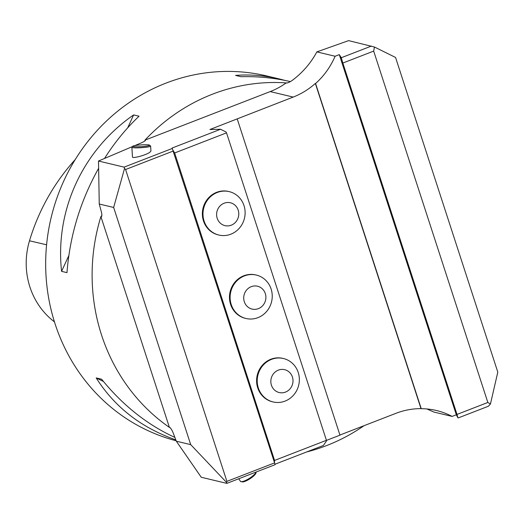 <?xml version="1.0" encoding="UTF-8"?>
<svg xmlns="http://www.w3.org/2000/svg" width="524" height="524" viewBox="0 0 524 524"><rect width="100%" height="100%" fill="white"/><g stroke="black" fill="none" stroke-linecap="round" stroke-linejoin="round"><path stroke-width="0.79" d="M229.237 191.627L228.615 191.476A22.322 20.999 103.4 0 0 216.654 192.321A22.322 20.999 103.4 0 0 202.375 214.676A22.322 20.999 103.4 0 0 218.253 234.896L218.868 235.047A22.322 20.999 103.4 0 0 244.479 218.213A22.322 20.999 103.4 0 0 229.237 191.627A22.322 20.999 103.4 0 0 217.277 192.472A22.322 20.999 103.4 0 0 202.998 214.827A22.322 20.999 103.4 0 0 218.868 235.047M283.464 358.527L282.849 358.383A22.322 20.999 103.4 0 0 270.888 359.228A22.322 20.999 103.4 0 0 256.609 381.583A22.322 20.999 103.4 0 0 272.48 401.803L273.102 401.947A22.322 20.999 103.4 0 0 298.713 385.114A22.322 20.999 103.4 0 0 283.464 358.527A22.322 20.999 103.4 0 0 271.504 359.379A22.322 20.999 103.4 0 0 257.225 381.727A22.322 20.999 103.4 0 0 273.102 401.947M274.491 462.568L274.556 460.426L326.432 440.311L226.532 132.86L174.656 152.969L173.025 150.362M274.556 460.426L174.656 152.969M256.354 275.074L255.732 274.93A22.322 20.999 103.4 0 0 243.771 275.775A22.322 20.999 103.4 0 0 229.492 298.13A22.322 20.999 103.4 0 0 245.37 318.35L245.985 318.494A22.322 20.999 103.4 0 0 271.596 301.66A22.322 20.999 103.4 0 0 256.354 275.074A22.322 20.999 103.4 0 0 244.387 275.925A22.322 20.999 103.4 0 0 230.115 298.28A22.322 20.999 103.4 0 0 245.985 318.494M487.844 402.471L373.678 51.09L342.834 63.044L457.007 414.425L487.844 402.471L490.444 403.997L488.42 406.224L458.323 417.89L457.897 417.792L457.007 414.425M342.834 63.044L341.294 57.732L339.297 54.627L335.105 56.251L316.85 51.896L348.604 40.623L374.457 47.022L395.555 57.45L497.8 372.132L490.444 403.997M341.294 57.732L371.392 46.06M339.932 435.031L395.954 413.318A75.181 70.74 -76.6 0 1 421.008 408.641L421.244 408.7A75.181 70.74 -76.6 0 1 436.472 410.521A75.181 70.74 -76.6 0 1 452.127 416.416L456.319 414.785L457.897 417.792M452.127 416.416L433.879 412.054L426.877 408.962M341.183 58.406L340.869 57.627M458.323 417.89L457.904 417.628M170.366 427.866A187.959 176.843 -76.6 0 1 169.835 427.492C171.197 428.652 172.488 430.925 173.706 434.311L176.313 441.195L190.71 444.634L226.597 482.48L226.905 481.366L125.583 169.521L124.555 168.44L113.649 207.452L99.252 204.013L101.047 210.707C102.023 214.034 102.115 216.026 101.328 216.667A187.959 176.843 -76.6 0 1 101.866 214.958M226.905 481.366L274.589 462.882L275.093 464.677L226.846 483.377L201.255 477.266L176.313 441.195M335.105 56.251A75.181 70.74 -76.6 0 1 315.579 83.506L315.35 83.447A75.181 70.74 -76.6 0 1 293.198 97.078L209.901 129.513L220.597 129.245L172.127 148.03L274.589 462.882M173.267 151.036L125.583 169.521M290.362 81.593C274.517 77.919 258.057 76.288 240.988 76.694L235.571 75.404C250.027 74.284 264.646 75.476 279.423 78.98L266.768 75.96A187.959 176.843 103.4 0 0 166.043 83.093A187.959 176.843 103.4 0 0 45.745 269.519A187.959 176.843 103.4 0 0 176.156 440.769M306.619 451.97A187.959 176.843 103.4 0 0 364.036 425.691M170.084 427.617L169.403 427.394L100.896 216.563A187.959 176.843 103.4 0 0 169.403 427.394M100.896 216.563L101.794 216.301M144.958 140.144L270.207 91.589A75.181 70.74 103.4 0 0 286.196 82.903A187.959 176.843 103.4 0 0 144.958 140.144L145.39 140.242C144.971 141.126 142.836 142.332 138.978 143.851L134.838 145.587M286.196 82.903L286.746 83.028M175.822 439.891C141.107 427.656 114.566 406.997 96.2 377.928L101.617 379.225C122.767 405.314 147.192 424.715 174.885 437.429M279.423 78.98L285.069 80.441M98.584 168.374C80.355 201.006 69.823 235.761 66.987 272.637L61.57 271.347C54.928 210.353 82.609 150.264 133.633 114.913L139.05 116.21C126.133 128.439 114.625 142.515 104.531 158.438M286.87 83.028A187.959 176.843 -76.6 0 0 286.628 83.008C288.324 82.831 290.532 81.718 293.257 79.655C303.154 71.998 311.02 62.749 316.85 51.896M145.312 140.694L145.39 140.242A187.959 176.843 -76.6 0 0 144.428 141.277M99.252 204.013L98.499 161.025L132.454 146.589M98.499 161.025L124.096 167.136L172.344 148.436M131.871 147.296L132.474 156.958C132.14 158.89 146.039 155.137 149.897 152.248L150.938 151.056L150.63 146.124A9.399 0.983 176.4 0 1 149.55 146.661A9.399 0.983 176.4 0 1 139.03 147.807A9.399 0.983 176.4 0 1 131.871 147.296A9.399 0.983 176.4 0 1 131.917 147.192L132.795 146.209A8.456 0.884 -3.6 0 0 138.762 146.779A8.456 0.884 -3.6 0 0 148.659 145.731A8.456 0.884 -3.6 0 0 149.582 145.161A8.456 0.884 -3.6 0 0 141.139 144.893A8.456 0.884 -3.6 0 0 132.795 146.209M326.432 440.409L339.971 435.162L237.221 118.922M326.432 440.311L326.413 441.064L323.354 445.485L274.969 464.238M315.579 83.506L421.244 408.7M339.297 54.627L456.319 414.785M315.35 83.447L421.008 408.641M124.096 167.136L124.555 168.44M226.597 482.48L226.846 483.377M190.71 444.634L113.649 207.452M374.457 47.022L373.678 51.09M75.227 159.571A201.085 189.197 103.4 0 0 29.501 240.791A74.218 69.83 103.4 0 0 54.437 321.841M133.633 114.913L127.679 127.843M68.814 255.62L61.57 271.347M96.2 377.928L103.47 381.498M255.568 473.873A8.456 2.129 147.2 0 1 249.07 479.336A8.456 2.129 147.2 0 1 242.245 481.884L241.027 481.661A9.399 2.365 -32.8 0 0 248.605 478.831A9.399 2.365 -32.8 0 0 255.823 472.759A9.399 2.365 -32.8 0 0 256.223 471.993L255.974 473.028A8.456 2.129 147.2 0 1 255.568 473.873M238.767 478.759L240.418 481.32A9.399 2.365 -32.8 0 0 241.027 481.661M149.582 145.161L150.571 146.026A9.399 0.983 176.4 0 1 150.63 146.124M220.597 129.245L225.982 131.976L226.532 132.86M278.355 370.127A11.744 11.05 103.4 0 0 274.609 390.125A11.744 11.05 103.4 0 0 292.798 383.07A11.744 11.05 103.4 0 0 278.355 370.127M251.238 286.674A11.744 11.05 103.4 0 0 247.498 306.671A11.744 11.05 103.4 0 0 265.688 299.617A11.744 11.05 103.4 0 0 251.238 286.674M224.121 203.22A11.744 11.05 103.4 0 0 220.381 223.217A11.744 11.05 103.4 0 0 238.571 216.17A11.744 11.05 103.4 0 0 224.121 203.22M293.198 97.078L270.207 91.589M29.501 240.791L46.597 244.787"/></g></svg>

